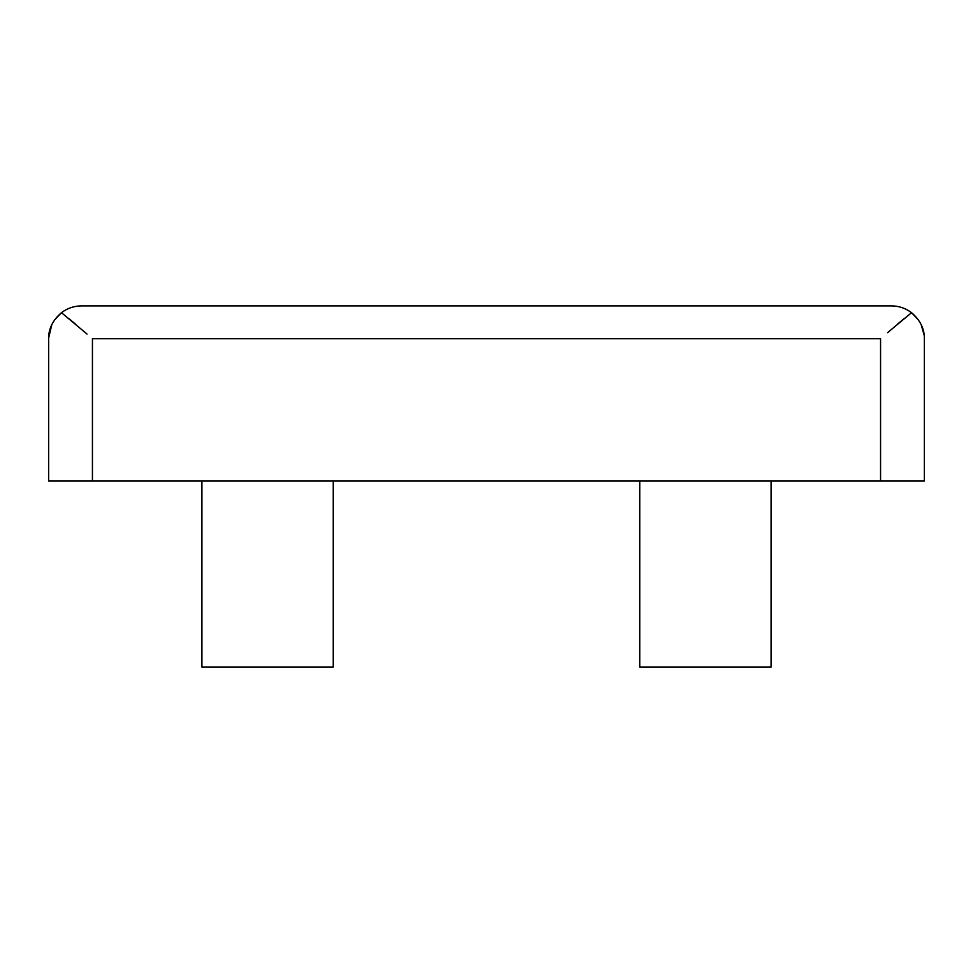 <?xml version="1.0" encoding="UTF-8"?>
<svg xmlns="http://www.w3.org/2000/svg" width="973" height="973" viewBox="0 0 973 973"><rect width="100%" height="100%" fill="white"/><g stroke="black" fill="none" stroke-linecap="round" stroke-linejoin="round"><path stroke-width="1.46" d="M639.748 481.027L639.748 667.113L771.103 667.113L771.103 481.027M201.898 481.027L201.898 667.113L333.252 667.113L333.252 481.027M54.573 319.91L61.469 312.686C52.737 320.214 48.468 328.898 48.65 338.726L48.65 481.027L924.35 481.027L924.35 338.726C924.532 328.898 920.263 320.226 911.531 312.686L918.427 319.91M48.662 337.899L51.788 324.714M69.253 318.925L75.48 324.143M87.023 334.043L61.469 312.686C67.405 308.222 74.07 305.96 81.489 305.887L891.511 305.887C898.93 305.96 905.595 308.222 911.531 312.686L887.595 332.644M897.52 324.143L903.82 318.864M921.176 324.641L924.155 335.186M92.435 481.027L92.435 338.726L880.565 338.726L880.565 481.027"/></g></svg>
